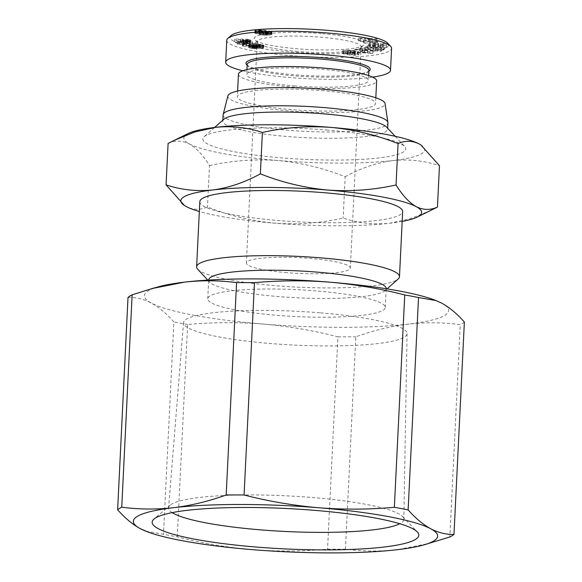 <?xml version="1.0" encoding="UTF-8"?>
<svg xmlns="http://www.w3.org/2000/svg" width="582" height="582" viewBox="0 0 582 582"><rect width="100%" height="100%" fill="white"/><g stroke="black" fill="none" stroke-linecap="round" stroke-linejoin="round"><path stroke-width="0.44" stroke-dasharray="2.91 2.18" d="M383.48 43.548L383.356 46.058L386.499 47.244C386.899 48.713 368.064 47.782 368.646 46.364L370.69 45.76L370.807 43.25L368.77 43.861C368.18 45.28 387.015 46.211 386.623 44.741L383.48 43.548A5.784 0.873 -177.2 0 0 380.846 43.308L380.592 43.876L383.16 44.458L383.036 46.975L382.454 46.64L382.578 44.137M370.69 45.76L369.221 45.636L369.243 45.251L378.62 45.709L378.547 46.771L375.223 46.611L375.339 44.101L378.671 44.268L378.737 43.206L369.366 42.741L369.344 43.133L370.807 43.25M375.259 46.073L373.389 46.138L373.513 43.628L375.375 43.563M373.389 46.138L372.415 46.458L375.121 47.157L375.244 44.654L372.538 43.956L373.513 43.628M375.121 47.157L380.519 47.418L380.643 44.909L375.244 44.654M380.519 47.418L383.036 46.967M383.16 44.458L380.643 44.909M354.394 55.334L354.518 52.831L357.835 52.526L357.719 55.028L354.394 55.334L347.374 54.657L347.498 52.147L354.518 52.831M346.559 53.74L343.78 53.981L342.129 53.311L343.329 52.802L343.453 50.292L342.252 50.801L343.904 51.478L346.683 51.231L345.868 50.954L345.744 53.464L346.559 53.74L346.683 51.231M357.835 52.526C359.24 52.256 359.436 51.987 358.432 51.703L354.729 51.725L355.478 51.98L355.355 54.49L354.605 54.235L354.729 51.725M354.605 54.235L357.326 53.995L358.941 54.57L359.065 52.067L358.432 51.703M358.308 54.206C359.312 54.49 359.116 54.766 357.719 55.028M172.207 512.611A117.775 17.831 2.8 0 1 168.591 507.824A117.775 17.831 2.8 0 1 170.206 505.169A117.775 17.831 2.8 0 1 312.054 497.479A117.775 17.831 2.8 0 1 402.511 516.532A117.775 17.831 2.8 0 1 403.85 519.333A117.775 17.831 2.8 0 1 399.79 523.742M319.838 312.803A111.904 16.943 -177.2 0 0 183.526 322.632A111.904 16.943 -177.2 0 0 270.746 343.547A111.904 16.943 -177.2 0 0 407.058 333.559A111.904 16.943 -177.2 0 0 319.838 312.803M277.025 315.32A88.857 13.451 -177.2 0 0 385.269 307.449A88.857 13.451 -177.2 0 0 316.004 290.905A88.857 13.451 -177.2 0 0 207.767 298.77A88.857 13.451 -177.2 0 0 277.025 315.32M208.683 279.971A88.857 13.451 -177.2 0 0 209.629 282.081A88.857 13.451 -177.2 0 0 277.949 296.522A88.857 13.451 -177.2 0 0 385.037 290.658A88.857 13.451 -177.2 0 0 386.186 288.65M197.705 269.233A101.552 15.372 -177.2 0 0 275.773 285.733A101.552 15.372 -177.2 0 0 398.168 279.033M199.808 201.648A101.552 15.372 -177.2 0 0 278.96 220.563A101.552 15.372 -177.2 0 0 402.664 211.572M223.874 119.259A82.506 12.491 -177.2 0 0 222.811 121.121A82.506 12.491 -177.2 0 0 287.122 136.486A82.506 12.491 -177.2 0 0 387.634 129.182A82.506 12.491 -177.2 0 0 386.754 127.225M326.575 129.997A101.552 15.372 2.8 0 1 404.65 146.497A101.552 15.372 2.8 0 1 282.03 157.904A101.552 15.372 2.8 0 1 204.187 136.697A101.552 15.372 2.8 0 1 326.575 129.997M223.117 114.858A82.506 12.491 -177.2 0 0 287.428 130.222A82.506 12.491 -177.2 0 0 387.939 122.918M227.897 95.877A78.701 11.916 -177.2 0 0 289.181 110.9A78.701 11.916 -177.2 0 0 385.037 103.567M238.453 74.147A69.178 10.476 -177.2 0 0 292.375 87.031A69.178 10.476 -177.2 0 0 376.649 80.905M321.62 90.581A69.178 10.476 2.8 0 1 375.543 103.465A69.178 10.476 2.8 0 1 291.269 109.591A69.178 10.476 2.8 0 1 237.347 96.707A69.178 10.476 2.8 0 1 321.62 90.581M247.183 64.529A60.928 9.225 -177.2 0 0 247.83 65.97A60.928 9.225 -177.2 0 0 294.674 75.871A60.928 9.225 -177.2 0 0 368.108 71.855A60.928 9.225 -177.2 0 0 368.893 70.48M294.186 85.903A60.928 9.225 -177.2 0 0 368.406 80.505A60.928 9.225 -177.2 0 0 320.915 69.156A60.928 9.225 -177.2 0 0 246.695 74.554A60.928 9.225 -177.2 0 0 294.186 85.903M246.637 64.689A62.201 9.414 -177.2 0 0 294.456 74.794A62.201 9.414 -177.2 0 0 369.425 70.691M226.762 40.289A82.506 12.491 -177.2 0 0 291.073 55.654A82.506 12.491 -177.2 0 0 391.584 48.35M242.825 70.764A82.506 12.491 -177.2 0 0 290.003 77.588A82.506 12.491 -177.2 0 0 372.626 77.115M231.112 35.517A79.334 12.011 -177.2 0 0 291.924 52.082A79.334 12.011 -177.2 0 0 387.721 43.177M352.081 52.285L351.965 54.788C354.642 54.832 355.653 54.672 355.005 54.322L355.129 51.813C355.777 52.169 354.765 52.322 352.081 52.285L351.172 51.944L353.994 51.434A4.692 0.713 -177.2 0 0 354.773 51.085A4.692 0.713 -177.2 0 0 354.642 50.903L347.643 50.023L343.453 50.292M351.965 54.788L350.844 54.548L351.172 51.944M321.439 33.596A55.217 8.359 -177.2 0 0 254.763 39.794A55.217 8.359 -177.2 0 0 297.213 48.772A55.217 8.359 -177.2 0 0 363.765 45.127A55.217 8.359 -177.2 0 0 321.439 33.596M297.758 51.471A52.045 7.879 2.8 0 1 257.746 43.01A52.045 7.879 2.8 0 1 257.193 41.773A52.045 7.879 2.8 0 1 320.587 37.168A52.045 7.879 2.8 0 1 361.153 46.858A52.045 7.879 2.8 0 1 360.484 48.037A52.045 7.879 2.8 0 1 297.758 51.471M286.941 272.667A52.045 7.879 2.8 0 1 246.375 262.969A52.045 7.879 2.8 0 1 309.77 258.364A52.045 7.879 2.8 0 1 350.335 268.055A52.045 7.879 2.8 0 1 286.941 272.667M145.929 531.228L163.477 534.261A170.73 25.848 2.8 0 0 177.255 536.851C201.91 543.181 226.849 547.436 252.071 549.619C277.301 551.576 302.458 551.423 327.535 549.168A170.73 25.848 2.8 0 0 345.432 549.175C362.499 551.452 379.799 551.62 397.324 549.692L429.727 543.304M128.018 297.402C135.817 297.162 143.565 299.046 151.262 303.04C158.951 307.274 166.488 313.56 173.865 321.911L163.477 534.261M177.255 536.851L187.644 324.494C212.721 322.239 237.871 322.086 263.108 324.043C288.323 326.226 313.262 330.481 337.924 336.811L327.535 549.168M345.432 549.175L355.813 336.818C373.309 330.511 390.82 326.269 408.36 324.109C425.886 322.181 443.178 322.348 460.253 324.625L449.864 536.982M158.973 286.671A152.324 23.062 -177.2 0 0 151.262 303.04A152.324 23.062 -177.2 0 0 263.108 324.043A152.324 23.062 -177.2 0 0 408.36 324.109A152.324 23.062 -177.2 0 0 441.767 303.178A152.324 23.062 -177.2 0 0 435.009 300.167M464.371 322.05A170.73 25.848 2.8 0 1 460.253 324.625M187.644 324.494A170.73 25.848 2.8 0 1 173.865 321.911M337.924 336.811A170.73 25.848 -177.2 0 0 355.813 336.818M402.184 221.407A120.59 18.26 2.8 0 1 389.78 223.233A120.59 18.26 2.8 0 1 274.784 223.182A120.59 18.26 2.8 0 1 199.328 211.484M184.77 205.708L186.247 206.559C193.311 210.044 200.383 210.189 207.461 206.988C229.243 215.602 251.686 221 274.784 223.182C297.911 224.79 320.704 223.102 343.147 218.105C358.185 223.117 373.731 224.827 389.78 223.233L410.783 218.577L431.575 210.08M168.096 143.463C175.175 140.269 182.246 140.407 189.31 143.892C196.345 147.944 203.074 155.183 209.484 165.594L207.461 206.988M209.484 165.594C231.934 160.603 254.727 158.908 277.854 160.516C300.952 162.698 323.388 168.096 345.177 176.71L343.147 218.105M345.177 176.71C360.876 168.111 376.765 162.734 392.843 160.574C408.891 158.981 424.431 160.69 439.468 165.703M188.408 133.431A120.59 18.26 -177.2 0 0 189.31 143.892A120.59 18.26 -177.2 0 0 277.854 160.516A120.59 18.26 -177.2 0 0 392.843 160.574A120.59 18.26 -177.2 0 0 420.815 144.882M258.815 31.399L259.95 31.435L259.521 31.784L260.685 32.192L264.759 32.643L272.034 31.835L263.028 29.929L256.051 30.191L255.105 30.831L258.815 31.399L258.692 33.902L257.695 33.836L257.819 31.333M242.992 43.177L242.425 43.286L244.12 43.825L257.397 43.323L255.338 42.668L246.637 42.995L246.397 42.246L243.414 42.355L242.869 45.68L243.356 43.053M252.079 41.133L237.922 41.766L252.079 41.133L252.341 43.97L252.464 41.468M248.761 45.003L255.542 46.116L251.875 45.221L252.872 44.901L259.325 45.796L263.813 45.163L258.248 44.006L249.78 44.356L248.667 44.719L248.645 47.513L248.645 44.858M243.509 39.576L242.352 39.009L234.684 39.059L236.496 40.624L239.762 40.682L238.54 39.627L240.686 39.612L240.81 40.202L242.541 40.631L248.776 40.856L250.587 40.456L249.729 39.649L245.248 38.979L245.575 39.634L247.925 40.136L244.666 40.223L242.912 39.707L243.509 39.576L243.385 42.086L243.356 39.605M350.357 50.67L350.233 53.18C347.01 53.035 345.635 53.188 346.115 53.639L346.239 51.136C345.759 50.678 347.127 50.525 350.357 50.67L350.808 50.969L347.927 51.485A4.692 0.713 -177.2 0 0 347.148 51.834L347.498 52.147L347.148 51.834L347.025 54.344A4.692 0.713 2.8 0 1 347.803 53.995L350.684 53.471L350.808 50.969M380.752 48.873L381.792 48.364L373.135 46.662L383.363 47.586L384.346 47.106L367.933 45.622L366.936 46.116L375.819 47.862L365.321 46.909L364.347 47.389L380.752 48.873L380.628 51.383L364.223 49.899L364.347 47.389M376.074 41.133L372.698 41.075L374.059 42.137L377.427 42.195L376.074 41.133L375.95 43.635L377.303 44.698L377.427 42.195M363.743 38.958L366.114 39.78L363.583 40.027L365.431 40.667L378.024 39.329L376.198 38.696L358.41 38.23L360.287 38.885L363.743 38.958L363.626 41.46L365.991 42.29L366.114 39.78M362.237 48.852L353.58 49.441L370.836 51.02L373.142 50.627L362.44 47.928L360.069 48.335L362.237 48.852L362.113 51.361L359.123 51.871L359.247 49.368M259.805 31.486L259.834 33.945L259.95 31.435M259.834 33.945L258.692 33.902M257.695 33.836L257.753 31.326M257.63 33.836L256.64 33.72L256.764 31.217M256.64 33.72L255.804 33.574L255.927 31.072M255.804 33.574L255.6 30.992M255.476 33.501L254.981 33.341L255.105 30.831M254.981 33.341L254.887 30.671M254.763 33.174L254.952 30.504M254.829 33.007L255.105 30.409M254.981 32.912L255.483 30.293M255.367 32.803L255.935 32.694L256.051 30.191M255.935 32.694L256.669 32.592L256.793 30.082M256.669 32.592L257.455 32.512L257.579 30.002M257.455 32.512L258.306 32.447L258.43 29.937M258.306 32.447L259.274 32.396L259.397 29.886M259.274 32.396L260.212 32.366L260.336 29.857M260.212 32.366L261.107 32.359L261.231 29.857M261.107 32.359L261.798 32.381L261.922 29.871M261.798 32.381L262.911 32.439L263.028 29.929M262.911 32.439L263.893 32.534L264.017 30.031M263.893 32.534L264.752 32.665L264.868 30.155M264.752 32.665L265.123 32.738L265.247 30.228M265.123 32.738L265.727 32.898L265.85 30.395M265.727 32.898L266.185 30.562M266.061 33.072L266.192 30.577M266.069 33.079L266.221 30.73M266.098 33.232L266.018 30.89M265.894 33.4L266.265 33.4L266.389 30.89M266.265 33.4L267.349 33.421L267.473 30.911M267.349 33.421L268.36 33.487L268.484 30.977M268.36 33.487L268.746 33.523L268.869 31.013M268.746 33.523L269.692 33.64L269.815 31.137M269.692 33.64L270.543 33.8L270.666 31.29M270.543 33.8L270.965 33.894L271.081 31.392M270.965 33.894L271.518 34.069L271.641 31.559M271.518 34.069L271.954 31.734M271.838 34.236L272.034 31.835M271.91 34.345L271.961 31.995M271.838 34.498L271.619 32.134M271.496 34.644L271.321 32.214M271.197 34.716L270.623 34.811L270.746 32.308M270.623 34.811L269.873 34.913L269.997 32.403M269.873 34.913L269.037 34.993L269.16 32.49M269.037 34.993L268.135 35.066L268.258 32.563M268.135 35.066L267.203 35.124L267.327 32.614M267.203 35.124L266.345 35.16L266.469 32.65M266.345 35.16L265.727 35.167L265.85 32.657M265.727 35.167L264.635 35.153L264.759 32.643M264.635 35.153L263.588 35.095L263.711 32.592M263.588 35.095L262.926 35.044L263.042 32.534M262.926 35.044L261.944 34.935L262.06 32.425M261.944 34.935L261.056 34.796L261.18 32.286M261.056 34.796L260.561 34.702L260.685 32.192M260.561 34.702L259.885 34.527L260.008 32.017M259.885 34.527L259.477 34.36L259.601 31.85M259.477 34.36L259.521 31.784M259.397 34.294L259.507 31.632M242.425 43.286L242.308 45.789L242.468 43.279M242.345 45.782L242.869 45.68M243.232 45.563L243.603 42.922M243.48 45.425L243.676 42.828M243.552 45.338L243.683 42.69M243.56 45.2L243.603 42.53M243.48 45.04L243.414 42.355M243.291 44.858L246.273 44.749L246.397 42.246M246.273 44.749L246.521 42.348M246.397 44.85L246.681 42.508M246.557 45.018L246.768 42.646M246.644 45.149L246.775 42.697M246.652 45.2L246.746 42.842M246.623 45.345L246.637 42.995M246.513 45.498L255.214 45.178L255.338 42.668M255.214 45.178L257.273 45.833L257.397 43.323M257.273 45.833L243.996 46.327L244.12 43.825M243.996 46.327L242.308 45.789M237.922 41.766L237.805 44.268L237.412 43.934L237.536 41.424M237.412 43.934L251.955 43.643M252.341 43.97L237.805 44.268M249.489 45.309L249.365 47.811L248.929 47.659L249.052 45.149M248.521 47.368L248.667 44.719M248.543 47.229L248.74 44.669M248.616 47.171L248.951 44.559M248.827 47.062L249.3 44.458M249.176 46.96L249.656 46.866L249.78 44.356M249.656 46.866L250.267 46.771L250.391 44.261M250.267 46.771L251.009 46.676L251.133 44.174M251.009 46.676L251.875 46.596L251.999 44.087M251.875 46.596L252.421 46.553L252.544 44.043M252.421 46.553L253.301 46.495L253.425 43.992M253.301 46.495L254.138 46.451L254.261 43.948M254.138 46.451L254.967 46.436L255.091 43.926M254.967 46.436L255.753 46.429L255.876 43.919M255.753 46.429L256.16 46.429L256.276 43.926M256.16 46.429L257.179 46.458L257.302 43.956M257.179 46.458L258.124 46.509L258.248 44.006M258.124 46.509L259.012 46.582L259.135 44.079M259.012 46.582L259.637 46.655L259.761 44.145M259.637 46.655L260.416 46.764L260.54 44.261M260.416 46.764L261.194 46.902L261.318 44.392M261.194 46.902L261.98 47.062L262.104 44.552M261.98 47.062L262.286 44.596M262.162 47.106L262.809 47.258L262.926 44.756M262.809 47.258L263.268 47.411L263.391 44.909M263.268 47.411L263.69 45.047M263.573 47.557L263.813 45.163M263.69 47.673L263.806 45.309M263.682 47.819L263.595 45.447M263.471 47.957L263.246 45.549M263.122 48.059L262.591 48.153L262.715 45.651M262.591 48.153L261.893 48.233L262.016 45.723M261.893 48.233L261.922 45.731M261.798 48.241L260.983 48.291L261.107 45.782M260.983 48.291L260.118 48.313L260.241 45.803M260.118 48.313L259.201 48.299L259.325 45.796M259.201 48.299L258.262 48.262L258.386 45.76M258.262 48.262L257.368 48.204L257.491 45.702M257.368 48.204L256.473 48.117L256.597 45.607M256.473 48.117L255.665 48L255.789 45.498M255.665 48L254.938 47.862L255.062 45.36M254.938 47.862L254.392 47.724L254.516 45.221M254.392 47.724L254.007 47.579L254.13 45.069M254.007 47.579L253.97 44.93M253.847 47.44L253.97 44.778M253.847 47.28L253.708 44.807M253.585 47.309L252.748 47.411L252.872 44.901M252.748 47.411L252.181 47.498L252.304 44.996M252.181 47.498L252.006 45.069M251.882 47.571L251.977 45.076M251.853 47.586L251.875 45.221M251.751 47.724L252.152 47.87L252.275 45.36M252.152 47.87L252.319 45.367M252.195 47.877L253.046 47.986L253.17 45.476M253.046 47.986L253.483 45.491M253.359 47.993L254.327 47.979L254.45 45.476M254.327 47.979L256.677 48.619L256.8 46.109M256.677 48.619L256.495 46.116M256.371 48.619L255.418 48.619L255.542 46.116M255.418 48.619L254.501 48.597L254.625 46.087M254.501 48.597L254.458 46.08M254.334 48.582L253.381 48.517L253.505 46.014M253.381 48.517L252.435 48.422L252.559 45.913M252.435 48.422L251.802 48.335L251.926 45.825M251.802 48.335L251.06 48.204L251.184 45.694M251.06 48.204L250.26 48.037L250.384 45.527M250.26 48.037L250.085 45.461M249.969 47.971L249.365 47.811M234.684 39.059L234.561 41.569L242.228 41.511L242.352 39.009M242.228 41.511L243.385 42.086M243.232 42.108L242.789 42.21L242.912 39.707M242.789 42.21L242.861 39.736M242.738 42.246L242.84 39.882M242.716 42.391L243.094 40.005M242.97 42.515L243.603 42.646L243.727 40.136M243.603 42.646L243.829 40.151M243.713 42.661L244.542 42.733L244.666 40.223M244.542 42.733L245.648 42.77L245.771 40.267M245.648 42.77L245.924 40.267M245.8 42.777L246.797 42.77L246.921 40.267M246.797 42.77L247.474 42.719L247.597 40.216M247.474 42.719L247.925 40.136M247.801 42.646L247.983 39.998M247.867 42.508L247.83 39.918M247.714 42.428L247.081 42.282L247.205 39.78M247.081 42.282L246.477 42.21L246.593 39.707M246.477 42.21L245.451 42.144L245.575 39.634M245.451 42.144L245.248 38.979M245.124 41.489L246.121 41.555L246.244 39.052M246.121 41.555L246.994 41.642L247.117 39.132M246.994 41.642L247.656 41.722L247.779 39.22M247.656 41.722L248.449 41.853L248.572 39.35L248.47 41.86L249.089 41.991L249.212 39.489M249.089 41.991L249.605 42.159L249.729 39.649M249.605 42.159L249.94 39.729M249.816 42.239L250.238 39.882M250.115 42.391L250.486 40.056M250.362 42.559L250.58 40.151M250.464 42.661L250.653 40.318M250.529 42.821L250.587 40.456M250.471 42.959L250.406 40.58M250.282 43.083L249.911 43.199L250.034 40.696M249.911 43.199L249.365 43.294L249.489 40.791M249.365 43.294L248.652 43.366L248.776 40.856M248.652 43.366L247.852 43.41L247.976 40.9M247.852 43.41L246.986 43.432L247.103 40.922M246.986 43.432L246.033 43.424L246.157 40.922M246.033 43.424L245.102 43.395L245.226 40.886M245.102 43.395L244.156 43.337L244.28 40.835M244.156 43.337L243.261 43.25L243.385 40.747M243.261 43.25L242.418 43.141L242.541 40.631M242.418 43.141L242.447 40.616M242.33 43.126L241.639 42.995L241.763 40.493M241.639 42.995L241.086 42.857L241.21 40.347M241.086 42.857L240.686 42.704L240.81 40.202M240.686 42.704L240.541 40.034M240.424 42.537L240.475 39.976M240.359 42.479L240.453 39.823M240.33 42.333L240.49 39.758M240.366 42.26L240.686 39.612M240.562 42.122L238.416 42.137L238.54 39.627M238.416 42.137L239.638 43.192L239.762 40.682M239.638 43.192L236.372 43.126L236.496 40.624M236.372 43.126L234.561 41.569M380.628 43.294L380.504 45.803L380.846 43.308M383.356 46.058A5.784 0.873 -177.2 0 0 380.723 45.811M386.513 47.084L386.637 44.581M368.646 46.371L368.77 43.861M369.221 45.636L369.344 43.133M369.243 45.251L369.366 42.741M378.62 45.709L378.737 43.206M378.547 46.771L378.671 44.268M375.223 46.611L375.339 44.101M380.613 43.876L380.468 46.378L382.454 46.64M380.504 45.803L380.592 43.876M347.025 54.344L347.374 54.657L347.148 51.842M350.233 53.18L350.684 53.471M343.78 53.981L343.904 51.478M343.329 52.802L347.519 52.533L347.643 50.023M347.519 52.533L352.146 52.816L352.27 50.314M352.146 52.816L354.365 53.326L354.489 50.823M354.365 53.326L354.518 53.413A4.692 0.713 2.8 0 1 354.649 53.588A4.692 0.713 2.8 0 1 353.871 53.944L351.055 54.453M357.326 53.995L357.443 51.485M357.712 54.075L357.835 51.572M373.135 46.662L373.011 49.172L381.668 50.867L381.792 48.364M381.668 50.867L380.628 51.383M364.223 49.899L365.198 49.419L365.321 46.909M365.198 49.419L375.696 50.365L375.819 47.862M375.696 50.365L366.813 48.626L366.936 46.116M366.813 48.626L367.809 48.131L367.933 45.622M367.809 48.131L384.222 49.616L384.346 47.106M384.222 49.616L383.247 50.096L383.363 47.586M383.247 50.096L373.011 49.172M374.059 42.137L373.935 44.647L372.582 43.585L372.698 41.075M372.582 43.585L375.95 43.635M377.303 44.698L373.935 44.647M363.583 40.027L363.459 42.53L365.991 42.29M358.41 38.23L358.286 40.733L360.163 41.387L360.287 38.885M360.163 41.387L363.626 41.46M358.286 40.733L376.081 41.198L376.198 38.696M376.081 41.198L377.907 41.839L378.024 39.329M377.907 41.839L365.314 43.177L365.431 40.667M365.314 43.177L363.459 42.53M355.915 49.041L355.791 51.551L359.123 51.871M362.44 47.928L362.317 50.43L359.945 50.838L360.069 48.335M359.945 50.838L362.113 51.361M362.317 50.43L373.018 53.137L373.142 50.627M373.018 53.137L370.712 53.529L370.836 51.02M370.712 53.529L353.456 51.951L353.58 49.441M353.456 51.951L355.791 51.551M258.699 33.087L262.598 33.298L258.735 33.159L259.172 30.446L259.346 32.919M267.742 34.389L263.108 34.062L267.742 34.389L267.865 31.879L267.24 32.075L267.116 34.585M258.444 47.033L260.387 47.36L259.412 47.651L255.622 47.273L258.444 47.033L258.561 44.53L259.507 44.61L260.089 44.705L259.965 47.207M372.509 41.657L368.595 42.035L367.177 41.54L372.509 41.657L372.633 39.147L368.719 39.525L367.3 39.03L367.177 41.54M367.686 52.7L362.55 52.205L364.347 51.9L367.686 52.7L367.809 50.198L362.673 49.696L364.463 49.39L364.347 51.9M259.048 32.956L259.172 30.446M258.735 33.159L258.823 30.577M259.245 33.327L259.368 30.817L258.859 30.65M259.557 33.385L259.368 30.817M260.532 33.487L260.656 30.977L259.681 30.875M260.903 33.501L261.027 30.992L260.656 30.977M261.929 33.472L262.053 30.962L261.027 30.992M262.533 33.349L262.657 30.846L262.053 30.962M262.598 33.298L262.657 30.846M262.322 33.13L262.722 30.795M262.053 33.072L262.438 30.628M261.165 32.934L261.289 30.431L262.176 30.562M260.714 32.905L260.838 30.395L261.289 30.431M259.718 32.898L259.834 30.388L260.838 30.395M259.47 30.409L259.834 30.388M267.473 34.534L267.596 32.025M267.604 34.251L267.865 31.879M267.036 34.083L267.153 31.573L267.72 31.748M266.28 33.952L266.403 31.443L267.153 31.573M265.305 33.858L265.428 31.355L266.403 31.443M264.679 33.836L264.803 31.326L265.428 31.355M263.755 33.865L263.872 31.355L264.803 31.326M263.195 33.967L263.319 31.464L263.872 31.355M263.108 34.062L263.319 31.464M263.319 34.222L263.231 31.552M263.864 34.367L263.988 31.864L263.442 31.712M264.737 34.513L264.861 32.003L263.988 31.864M265.574 34.585L265.698 32.075L264.861 32.003M266.629 34.607L266.752 32.105L265.698 32.075M267.24 32.075L266.752 32.105M259.383 47.113L259.507 44.61M258.364 47.033L258.561 44.53M257.484 47.026L257.6 44.516L258.488 44.53M256.618 47.069L256.742 44.567L257.6 44.516M256.582 47.077L256.742 44.567M255.92 47.164L256.044 44.654L256.706 44.567M255.622 47.273L256.044 44.654M255.658 47.382L255.745 44.77M256.102 47.528L256.226 45.018L255.782 44.872M256.618 47.615L256.735 45.112L256.226 45.018M257.55 47.695L257.673 45.185L256.735 45.112M257.637 47.695L257.673 45.185M258.481 47.702L258.597 45.192L257.761 45.192M259.376 47.651L259.499 45.141L258.597 45.192M259.412 47.651L259.499 45.141M260.096 47.557L260.219 45.054L259.536 45.141M260.401 47.448L260.219 45.054M260.387 47.36L260.525 44.945M260.089 44.705L260.503 44.85M368.595 42.035L368.719 39.525M367.3 39.03L372.633 39.147M362.55 52.205L362.673 49.696M364.463 49.39L367.809 50.198M349.302 55.094L349.418 52.591M386.499 47.244L386.623 44.741M347.803 53.995L347.927 51.485M343.431 53.908L343.555 51.398M354.518 53.413L354.642 50.903M353.871 53.944L353.994 51.434M372.415 46.458L372.538 43.956M342.252 50.801L342.129 53.311M183.526 322.632L168.591 507.824M170.206 505.169L153.997 519.064M385.269 307.449L386.179 288.745M385.037 290.658L387.045 288.883M395.171 136.297L404.65 146.497M387.677 128.222L387.634 129.182M375.819 97.791L375.543 103.465M368.646 75.551L368.406 80.505M368.108 71.855L368.864 71.186M350.968 52.038L350.844 54.548M257.746 43.01L254.763 39.794M257.193 41.773L246.375 262.969M407.058 333.559L403.85 519.333M402.511 516.532L417.287 531.941M207.767 298.77L208.683 280.058M209.629 282.081L207.803 280.117M214.605 127.465L204.187 136.697M222.855 120.161L222.811 121.121M237.623 91.032L237.347 96.707M246.935 69.6L246.695 74.554M247.83 65.97L247.146 65.235M351.011 50.874L350.888 53.377M354.773 51.085L354.649 53.588M360.484 48.037L363.765 45.127M361.153 46.858L350.335 268.055"/><path stroke-width="0.87" d="M399.79 523.742A117.775 17.831 2.8 0 1 260.387 529.846A117.775 17.831 2.8 0 1 172.207 512.611M256.204 547.036A133.482 20.21 2.8 0 1 153.997 519.064A133.482 20.21 2.8 0 1 314.76 510.356A133.482 20.21 2.8 0 1 417.287 531.941A133.482 20.21 2.8 0 1 256.204 547.036M386.179 288.745L386.186 288.65A88.857 13.451 -177.2 0 0 316.928 272.107A88.857 13.451 -177.2 0 0 208.683 279.971L208.683 280.058M387.045 288.883L398.168 279.033A101.552 15.372 -177.2 0 0 399.478 276.741A101.552 15.372 -177.2 0 0 320.326 257.826A101.552 15.372 -177.2 0 0 196.621 266.818A101.552 15.372 -177.2 0 0 197.705 269.233L207.803 280.117M399.478 276.741L402.664 211.572A101.552 15.372 -177.2 0 0 323.512 192.657A101.552 15.372 -177.2 0 0 199.808 201.648L196.621 266.818M395.171 136.297L386.754 127.225A82.506 12.491 -177.2 0 0 323.316 113.817A82.506 12.491 -177.2 0 0 223.874 119.259L214.605 127.465M387.677 128.222L387.939 122.918A82.506 12.491 -177.2 0 0 387.918 122.533A82.506 12.491 -177.2 0 0 323.621 107.546A82.506 12.491 -177.2 0 0 223.175 114.472A82.506 12.491 -177.2 0 0 223.117 114.858L222.855 120.161M387.918 122.533L385.037 103.567A78.701 11.916 -177.2 0 0 323.708 89.272A78.701 11.916 -177.2 0 0 227.897 95.877L223.175 114.472M375.819 97.791L376.649 80.905A69.178 10.476 -177.2 0 0 322.726 68.021A69.178 10.476 -177.2 0 0 238.453 74.147L237.623 91.032M368.646 75.551L368.893 70.48A60.928 9.225 -177.2 0 0 321.402 59.131A60.928 9.225 -177.2 0 0 247.183 64.529L246.935 69.6M368.864 71.186L369.425 70.691A62.201 9.414 -177.2 0 0 321.744 57.705A62.201 9.414 -177.2 0 0 246.637 64.689L247.146 65.235M372.626 77.115A82.506 12.491 -177.2 0 0 390.515 70.276L391.584 48.35A82.506 12.491 -177.2 0 0 390.704 46.393A82.506 12.491 -177.2 0 0 327.273 32.978A82.506 12.491 -177.2 0 0 227.831 38.427A82.506 12.491 -177.2 0 0 226.762 40.289L225.692 62.216A82.506 12.491 -177.2 0 0 242.825 70.764M390.515 70.276A82.506 12.491 -177.2 0 0 326.196 54.912A82.506 12.491 -177.2 0 0 225.692 62.216M390.704 46.393L387.721 43.177A79.334 12.011 -177.2 0 0 326.728 30.286A79.334 12.011 -177.2 0 0 231.112 35.517L227.831 38.427M423.027 545.138L449.864 536.982A170.73 25.848 2.8 0 0 453.982 534.4C446.183 534.64 438.435 532.763 430.738 528.762C423.049 524.535 415.512 518.242 408.135 509.897A170.73 25.848 2.8 0 0 394.356 507.308C369.279 509.563 344.129 509.716 318.892 507.766C293.677 505.583 268.738 501.328 244.076 494.991A170.73 25.848 2.8 0 0 226.187 494.984C208.691 501.298 191.18 505.532 173.64 507.693A152.324 23.062 2.8 0 1 318.892 507.766A152.324 23.062 2.8 0 1 430.738 528.762A152.324 23.062 2.8 0 1 423.027 545.138A152.324 23.062 2.8 0 1 397.324 549.692A152.324 23.062 2.8 0 1 252.071 549.619A152.324 23.062 2.8 0 1 146.991 531.635A152.324 23.062 2.8 0 1 140.233 528.623A152.324 23.062 2.8 0 1 173.64 507.693C156.114 509.628 138.822 509.454 121.747 507.177A170.73 25.848 2.8 0 0 117.629 509.759C125.006 518.104 132.543 524.397 140.233 528.623L146.991 531.635M453.982 534.4L464.371 322.05C456.994 313.698 449.457 307.412 441.767 303.178L436.071 300.574L418.523 297.54L408.135 509.897M394.356 507.308L404.745 294.95C380.09 288.621 355.151 284.365 329.929 282.183C304.699 280.233 279.542 280.386 254.465 282.641L244.076 494.991M226.187 494.984L236.568 282.634C219.501 280.357 202.201 280.182 184.676 282.11L152.273 288.497L132.136 294.827L121.747 507.177M117.629 509.759L128.018 297.402A170.73 25.848 2.8 0 1 132.136 294.827M436.071 300.574L435.009 300.167A152.324 23.062 -177.2 0 0 329.929 282.183A152.324 23.062 -177.2 0 0 184.676 282.11A152.324 23.062 -177.2 0 0 158.973 286.671L152.273 288.497M404.745 294.95A170.73 25.848 2.8 0 1 418.523 297.54M236.568 282.634A170.73 25.848 2.8 0 1 254.465 282.641M199.328 211.484A120.59 18.26 2.8 0 1 186.247 206.559A120.59 18.26 2.8 0 1 184.872 205.766A120.59 18.26 2.8 0 1 212.692 189.987A120.59 18.26 2.8 0 1 327.688 190.045A120.59 18.26 2.8 0 1 416.225 206.668A120.59 18.26 2.8 0 1 417.127 217.13A120.59 18.26 2.8 0 1 402.184 221.407M417.127 217.13L437.446 207.097C430.367 210.298 423.289 210.153 416.225 206.668C409.19 202.616 402.468 195.385 396.051 184.967C373.6 189.965 350.815 191.653 327.688 190.045C304.59 187.862 282.146 182.472 260.365 173.851C244.658 182.45 228.77 187.833 212.692 189.987C196.651 191.58 181.104 189.87 166.066 184.858L184.399 205.475M437.446 207.097L439.468 165.703L420.764 144.853L419.295 144.001C412.231 140.517 405.152 140.378 398.073 143.572L396.051 184.967M398.073 143.572C376.292 134.959 353.849 129.56 330.751 127.378C307.623 125.77 284.838 127.465 262.387 132.456L260.365 173.851M262.387 132.456C247.35 127.443 231.811 125.734 215.762 127.327L194.752 131.983L173.967 140.48L168.096 143.463L166.066 184.858M420.815 144.882A120.59 18.26 -177.2 0 0 420.67 144.794A120.59 18.26 -177.2 0 0 419.295 144.001A120.59 18.26 -177.2 0 0 330.751 127.378A120.59 18.26 -177.2 0 0 215.762 127.327A120.59 18.26 -177.2 0 0 188.408 133.431L173.967 140.48"/></g></svg>
